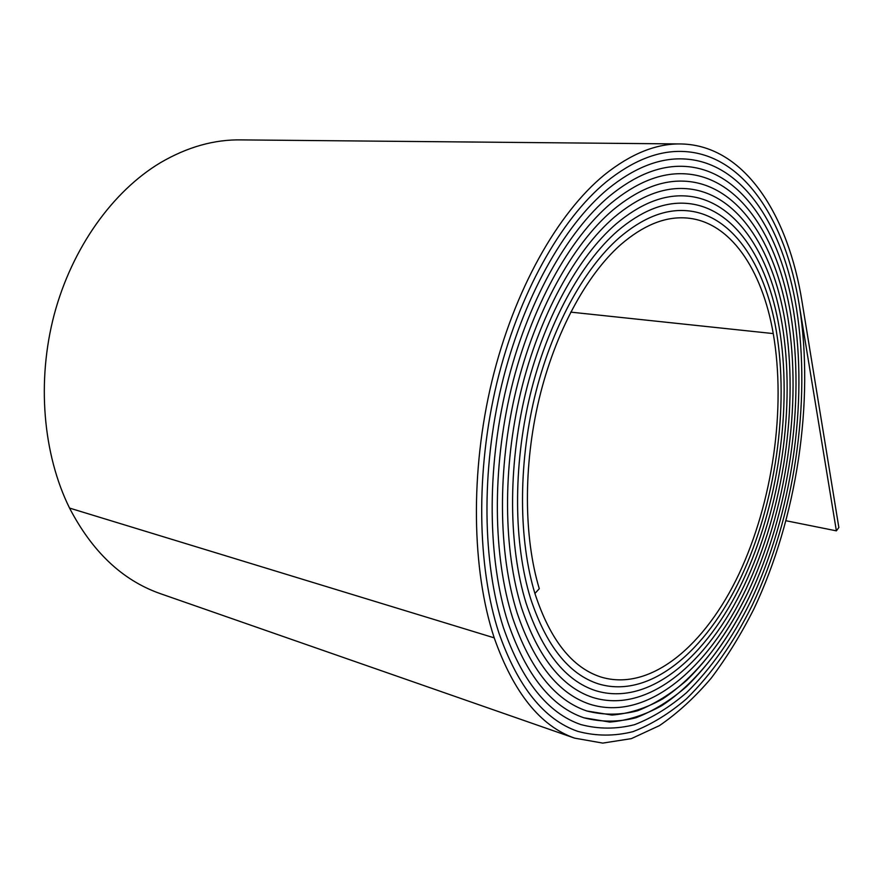<?xml version="1.0" encoding="UTF-8"?>
<svg xmlns="http://www.w3.org/2000/svg" width="883" height="883" viewBox="0 0 883 883"><rect width="100%" height="100%" fill="white"/><g stroke="black" fill="none" stroke-linecap="round" stroke-linejoin="round"><path stroke-width="1.32" d="M836.378 530.849L838.85 527.515L802.106 302.129C788.342 215.11 744.777 145.75 681.797 143.973C656.974 143.201 631.213 153.465 604.524 174.768C557.835 212.924 514.083 289.867 491.986 380.937C470.01 472.019 471.776 569.988 494.215 637.857C513.564 692.647 540.341 726.069 574.568 738.122L602.769 743.1L631.378 738.63L659.458 725.605C677.702 713.111 694.976 697.261 711.279 678.067C726.897 657.305 741.102 634.259 753.905 608.939C796.896 518.2 814.59 401.721 799.292 305.198L799.292 305.198C785.782 220.529 743.376 153.388 682.404 151.446C657.901 150.596 632.493 160.761 606.168 181.942C560.76 219.359 518.343 294.315 496.886 382.836C475.551 471.367 477.162 566.577 498.851 632.802L498.851 632.791C517.758 686.753 544.038 719.601 577.714 731.345C595.926 736.223 614.347 736.323 632.968 731.654C651.422 724.535 669.248 713.596 686.444 698.861C711.72 674.06 733.696 642.769 752.36 604.998C794.303 516.334 811.521 402.427 796.455 308.288L796.455 308.288C783.21 225.949 741.963 160.982 682.967 158.907C658.795 157.98 633.751 168.035 607.813 189.072C563.674 225.75 522.57 298.719 501.743 384.712C481.047 470.727 482.515 563.211 503.465 627.769L503.465 627.769C521.908 680.87 547.692 713.133 580.804 724.557C598.508 729.226 616.411 729.27 634.524 724.689C652.471 717.724 669.811 707.051 686.555 692.669C711.179 668.475 732.592 637.934 750.782 601.058C791.676 514.491 808.431 403.156 793.607 311.39L793.607 311.39C780.627 231.368 740.528 168.554 683.475 166.346C659.656 165.353 634.976 175.287 609.436 196.158C566.566 232.086 526.754 303.079 506.555 386.577C486.489 470.087 487.824 559.866 508.045 622.769L508.045 622.769C526.036 674.998 551.301 706.665 583.851 717.78L609.745 722.062C627.349 720.649 644.733 715.153 661.897 705.583C695.716 683.42 725.914 644.711 749.181 597.129C789.038 512.659 805.307 403.895 790.749 314.514L790.749 314.514C778.033 236.799 739.082 176.103 683.928 173.774C660.473 172.704 636.179 182.516 611.058 203.211C569.436 238.377 530.904 307.405 511.323 388.421C491.886 469.458 493.078 556.555 512.604 617.802L512.604 617.802C530.131 669.126 554.877 700.186 586.842 710.992L611.985 715.064C629.071 713.641 645.959 708.265 662.636 698.928C695.506 677.327 724.899 639.612 747.559 593.21C786.378 510.838 802.172 404.668 787.868 317.648L787.868 317.648C775.417 242.218 737.603 183.609 684.336 181.181C661.257 180.044 637.371 189.724 612.67 210.231C572.283 244.624 535.021 311.688 516.058 390.253C497.228 468.84 498.299 553.266 517.118 612.879L517.118 612.879C534.193 663.265 558.409 693.718 589.778 704.204C646.566 722.151 708.155 668.917 745.914 589.303C783.696 509.016 799.016 405.452 784.976 320.805L784.976 320.805C772.802 247.659 736.113 191.092 684.7 188.565C662.007 187.362 638.53 196.909 614.281 217.207C575.12 250.827 539.105 315.937 520.749 392.063C502.526 468.211 503.476 550.021 521.61 607.979L521.61 607.979C538.222 657.427 561.908 687.239 592.67 697.415C647.703 714.612 707.515 662.956 744.248 585.407C780.98 507.217 795.848 406.257 782.073 323.973L782.073 323.973C770.164 253.09 734.612 198.543 685.009 195.927C662.714 194.679 639.667 204.083 615.87 224.139C577.935 256.975 543.144 320.154 525.396 393.862C507.769 467.604 508.608 546.798 526.08 603.111L526.08 603.111C542.228 651.588 565.374 680.749 595.506 690.627C648.795 707.084 706.853 657.007 742.548 581.511C778.254 505.429 792.647 407.085 779.148 327.163L779.148 327.163C767.526 258.531 733.089 205.971 685.274 203.289C663.398 201.975 640.782 211.225 617.46 231.048C580.738 263.079 547.151 324.326 529.999 395.65C512.968 466.997 513.707 543.608 530.506 598.277L530.506 598.277C546.191 645.749 568.784 674.27 598.288 683.839C649.855 699.579 706.157 651.069 740.826 577.637C775.495 503.652 789.424 407.935 776.212 330.363L776.201 330.363C764.866 263.973 731.543 213.366 685.495 210.618C664.038 209.26 641.886 218.355 619.038 237.913C583.52 269.138 551.135 328.465 534.557 397.416C518.122 466.39 518.763 540.44 534.91 593.475C550.131 639.932 572.173 667.791 601.025 677.051C650.892 692.095 705.44 645.12 739.082 573.762C772.713 501.886 786.19 408.807 773.254 333.586C762.195 269.425 729.976 220.739 685.672 217.935C664.645 216.534 642.956 225.474 620.606 244.746C586.279 275.154 555.076 332.56 539.083 399.16C523.222 465.794 523.774 537.306 539.281 588.707L534.91 593.475C518.763 540.44 518.122 466.39 534.557 397.416C551.135 328.465 583.52 269.138 619.038 237.913C641.886 218.355 664.038 209.26 685.495 210.618C731.543 213.366 764.866 263.973 776.212 330.363C789.424 407.935 775.495 503.652 740.826 577.637C706.157 651.069 649.866 699.579 598.288 683.839C568.784 674.27 546.191 645.749 530.506 598.277C513.707 543.608 512.968 466.997 529.999 395.65C547.162 324.326 580.738 263.079 617.46 231.048C640.782 211.225 663.398 201.975 685.274 203.278C733.089 205.971 767.526 258.531 779.148 327.163C792.647 407.085 778.254 505.429 742.548 581.511C706.853 657.007 648.795 707.084 595.506 690.627C565.374 680.749 542.228 651.577 526.08 603.111C508.608 546.798 507.769 467.604 525.396 393.862C543.144 320.154 577.935 256.975 615.87 224.139C639.667 204.083 662.714 194.679 685.009 195.927C734.612 198.543 770.164 253.09 782.073 323.973C795.848 406.257 780.98 507.217 744.248 585.407C707.515 662.956 647.703 714.612 592.67 697.415C561.908 687.239 538.222 657.416 521.61 607.979C503.476 550.021 502.526 468.211 520.749 392.063C539.105 315.937 575.12 250.827 614.281 217.207C638.53 196.909 662.007 187.362 684.7 188.565C736.124 191.092 772.802 247.659 784.976 320.805C799.016 405.452 783.696 509.016 745.914 589.303C708.155 668.917 646.566 722.151 589.778 704.204C558.42 693.707 534.193 663.265 517.118 612.879C498.299 553.266 497.228 468.84 516.058 390.253C535.021 311.699 572.283 244.624 612.67 210.231C637.371 189.724 661.257 180.044 684.336 181.17C737.603 183.609 775.417 242.218 787.868 317.648C802.172 404.668 786.378 510.838 747.559 593.21C730.296 628.299 710.009 657.338 686.698 680.329C670.859 693.983 654.458 704.148 637.504 710.793C620.418 715.197 603.53 715.263 586.842 710.992C554.877 700.186 530.131 669.126 512.604 617.802C493.078 556.555 491.886 469.458 511.323 388.421C530.904 307.405 569.436 238.388 611.058 203.211C636.179 182.516 660.473 172.704 683.928 173.774C739.082 176.092 778.033 236.787 790.749 314.514C805.307 403.895 789.038 512.659 749.181 597.129C731.455 633.111 710.605 662.901 686.643 686.488C670.352 700.517 653.475 710.925 636.036 717.736C618.442 722.228 601.047 722.239 583.851 717.78C551.301 706.665 526.036 674.987 508.045 622.769C487.824 559.866 486.489 470.087 506.555 386.577C526.754 303.079 566.566 232.086 609.436 196.158C634.976 175.287 659.656 165.342 683.475 166.346C740.528 168.554 780.627 231.368 793.607 311.39C808.431 403.156 791.676 514.491 750.782 601.058C732.592 637.934 711.179 668.475 686.555 692.669C669.811 707.051 652.471 717.724 634.524 724.689C616.411 729.27 598.508 729.226 580.804 724.557C547.692 713.133 521.908 680.87 503.465 627.769C482.515 563.211 481.047 470.727 501.743 384.712C522.57 298.719 563.674 225.75 607.813 189.072C633.74 168.035 658.795 157.98 682.967 158.907C741.963 160.982 783.21 225.938 796.455 308.288C811.521 402.427 794.303 516.334 752.36 604.998C733.696 642.769 711.72 674.06 686.444 698.861C669.248 713.596 651.422 724.535 632.968 731.654C614.347 736.323 595.926 736.223 577.714 731.345C544.038 719.601 517.758 686.753 498.851 632.791C477.162 566.577 475.551 471.367 496.886 382.836C518.343 294.315 560.76 219.359 606.168 181.942C632.493 160.761 657.901 150.596 682.404 151.446C743.376 153.388 785.782 220.518 799.292 305.198L836.378 530.849L786.102 520.76M161.346 593.994L159.602 593.387C122.218 580.065 92.196 551.632 69.547 508.078C42.991 454.381 36.534 381.213 54.282 314.315C72.207 247.461 112.936 191.203 160.264 162.803C187.362 146.931 214.525 139.304 241.776 139.9L679.215 143.94M773.254 333.586L570.727 312.129M494.215 637.857L69.547 508.078M685.672 217.935L683.828 217.847M574.568 738.122L159.602 593.387"/></g></svg>
